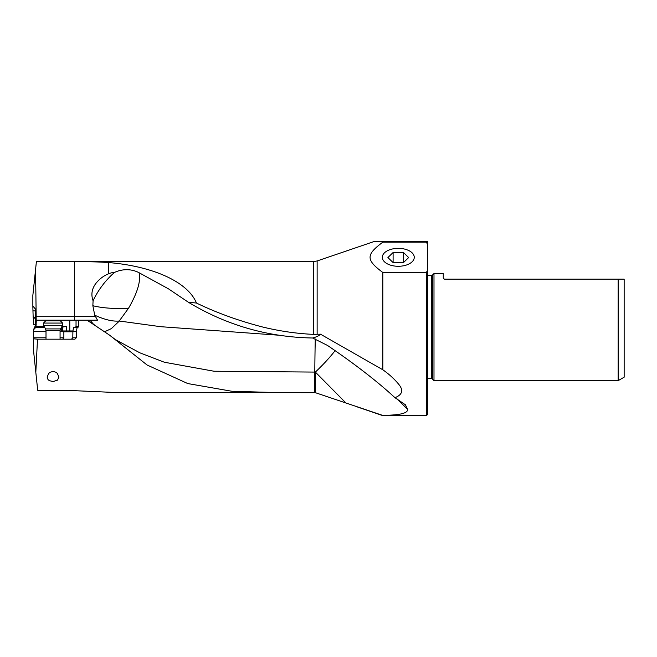 <?xml version="1.0" encoding="UTF-8"?>
<svg xmlns="http://www.w3.org/2000/svg" width="657" height="657" viewBox="0 0 657 657"><rect width="100%" height="100%" fill="white"/><g stroke="black" fill="none" stroke-linecap="round" stroke-linejoin="round"><path stroke-width="0.99" d="M272.45 392.623L118.005 392.623L72.845 390.603L37.704 390.291L35.815 372.33L37.506 339.184L74.89 339.184L76.327 337.78L76.401 331.448L77.165 327.235L78.298 327.096L78.676 326.389L78.651 320.205L87.085 320.205L109.629 335.193L147.037 364.98L187.746 383.557L231.905 391.268L279.135 392.64L315.368 392.681L315.368 372.084A35.133 5.47 135.3 0 0 335.103 350.624M53.036 381.561L57.488 380.148L58.941 377.11L57.282 373.332L55.861 372.215L53.036 371.443L50.187 372.223L48.675 373.447L47.132 377.11L48.018 379.582L49.308 380.649L53.036 381.561M76.401 331.448L72.902 331.448L73.559 327.235L77.165 327.235M72.902 331.448L72.804 337.78L71.498 339.184M35.815 372.33L33.458 349.861L33.458 338.774L37.506 339.184M33.458 338.774L33.466 329.847L35.7 324.845L35.601 310.671L35.511 309.143L32.85 306.063L32.85 295.387L35.56 269.567L36.176 316.69L74.611 316.69L74.611 261.724L36.406 261.56L313.496 261.56L313.496 334.38C296.792 333.616 279.956 331.185 262.972 327.096C238.885 320.871 216.72 312.855 196.468 303.041C187.959 282.149 153.508 266.29 108.528 262.545C98.156 261.847 86.847 261.568 74.611 261.724M35.7 324.295L33.384 324.32L33.318 318.16L35.568 318.136M397.961 241.357L426.401 241.357L426.401 242.154L382.826 242.154C365.826 254.834 365.834 259.811 382.826 272.483L382.826 369.776L320.485 334.183L313.496 334.38M382.826 242.154L382.826 241.357L374.334 241.448M317.134 334.372L317.134 260.96L374.605 241.357L427.806 241.357L382.826 241.357M382.826 272.483L426.401 272.483L426.401 415.643L382.826 415.438C394.537 415.101 407.537 414.477 407.701 409.459L396.918 398.766M382.826 369.776C388.993 374.112 394.175 378.818 398.388 383.893C403.702 390.044 402.56 394.652 394.964 397.699L405.385 404.761L407.701 409.459M315.368 392.681L382.826 415.438M109.645 335.218L115.427 339.636L139.834 352.809L164.406 362.253L214.042 371.238L314.802 372.084L314.522 392.574M109.629 335.193L98.78 327.983M36.176 316.69L36.176 320.205L78.651 320.205M278.946 335.218L160.686 326.693L119.237 321.01L128.558 308.215A35.133 8.204 0 0 1 119.303 308.503A35.133 8.204 0 0 1 92.851 305.702L94.731 315.204L97.532 320.205L87.085 320.205M36.316 320.205L35.946 327.235L33.466 329.847M62.645 339.184L63.86 337.78L63.86 331.785L61.446 331.448L61.93 327.235L66.423 326.389L61.98 326.389M61.446 331.448L60.066 331.448M46.006 331.448L33.458 331.448M35.946 327.235L44.586 327.235M61.487 327.235L61.93 327.235M63.86 331.785L72.804 331.785M75.383 327.235L76.056 326.529M32.85 306.063L32.957 310.901L35.593 310.884M32.957 310.901L33.17 317.421L35.56 317.405M33.236 317.413L33.318 318.16M35.56 269.567L36.365 261.929M95.651 283.709C91.766 289.096 90.912 294.796 93.089 300.799A33.326 12.056 125.6 0 1 101.03 287.29L103.174 284.415C103.124 284.3 109.826 276.08 114.761 272.318A21.114 18.782 -67.7 0 0 108.528 273.829C103.461 275.891 99.166 279.184 95.651 283.709M92.851 305.702L93.089 300.799M95.175 316.403L74.611 316.69L74.611 320.205M320.485 334.183C319.368 335.62 316.74 336.885 312.617 338.002C267.974 337.205 226.558 325.281 188.362 302.236L168.488 288.85L139.07 272.729A33.129 29.475 -67.7 0 0 114.761 272.318M188.362 302.236L196.468 303.041M394.964 397.699C377.586 381.635 355.092 364.208 327.49 345.434L312.617 338.002M128.558 308.215C137.502 292.702 141.009 280.868 139.07 272.729M104.529 331.801L111.345 328.623L119.36 321.018M315.278 339.02A35.133 0.501 -89.4 0 0 314.802 372.084A35.133 7.605 180 0 0 315.368 372.084L346.009 403.07M89.993 320.205L93.499 324.238L97.786 327.326M119.237 321.01C112.799 321.634 104.635 319.696 94.731 315.204M398.29 248.354A15.965 8.968 180 0 1 414.255 257.413A15.965 8.968 180 0 1 398.29 266.282A15.965 8.968 180 0 1 382.325 257.413A15.965 8.968 180 0 1 398.29 248.354M426.401 242.154L427.806 244.987L427.806 269.649L426.401 272.483M427.806 242.351L427.806 244.987M427.806 269.649L427.806 414.238L426.401 415.643M427.806 378.678L431.55 378.678A1.125 1.125 0 0 1 432.347 379.007L433.99 380.641L433.99 273.542L432.347 275.184A1.125 1.125 0 0 1 431.55 275.513L427.806 275.513M433.99 273.542L443.261 273.542L443.261 278.042L444.387 279.168L624.15 279.168L618.171 279.168L618.171 380.641L433.99 380.641M444.387 279.168L443.27 278.174M624.15 279.168L624.15 377.192L618.171 380.641M62.596 325.322L43.477 325.322L43.477 323.072L62.596 323.072L62.596 325.322L60.518 328.919L45.555 328.919L43.477 325.322M43.477 323.072L45.727 320.821L60.345 320.821L62.596 323.072M408.662 257.552L403.472 262.595L393.1 262.595L387.917 257.552L393.1 252.51L403.472 252.51L408.662 257.552M403.472 252.51L403.472 262.595M393.1 262.595L393.1 252.51M76.327 337.78L72.804 337.78M36.316 324.845L35.7 324.845M50.671 320.821L50.671 320.205M44.093 326.389L36.102 326.389M69.79 320.205L69.79 330.947L66.423 330.947L66.423 326.389M62.358 327.235L62.358 330.947L61.29 330.947M66.472 331.785L66.423 330.947L62.358 330.947A0.846 0.632 -90 0 0 62.99 331.785M63.86 337.78L60.066 337.78M46.006 337.78L33.458 337.78M73.009 330.947L69.79 330.947L69.839 331.785M78.676 326.389L76.04 326.389L76.04 320.205M32.916 307.016L33.885 307.016M108.528 273.829L108.528 262.545M431.55 275.513L431.55 378.678M432.347 379.007L432.347 275.184M45.555 328.919L46.006 330.611L60.066 330.611L60.066 339.184M60.477 328.919L60.066 330.611M313.496 261.56L317.134 260.96M357.457 406.987L382.826 415.643M169.58 289.499L168.488 288.858M46.006 330.611L46.006 339.184"/></g></svg>
